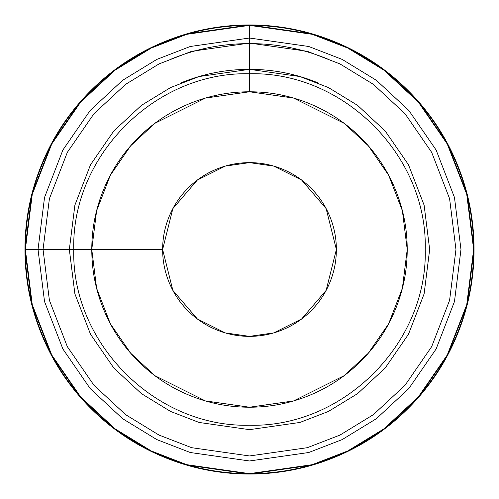 <?xml version="1.0" encoding="UTF-8"?>
<svg xmlns="http://www.w3.org/2000/svg" width="499" height="499" viewBox="0 0 499 499"><rect width="100%" height="100%" fill="white"/><g stroke="black" fill="none" stroke-linecap="round" stroke-linejoin="round"><path stroke-width="0.75" d="M249.5 91.779L293.662 98.091L344.135 123.322L368.331 145.795L388.665 175.28L402.369 210.678L407.221 249.5L402.369 288.322L388.665 323.72L368.331 353.205L344.135 375.678L293.662 400.909L249.5 407.221L205.339 400.909L154.865 375.678L130.669 353.205L110.335 323.72L96.631 288.322L91.779 249.5L96.631 210.678L110.335 175.28L130.669 145.795L154.865 123.322L205.339 98.091L249.5 91.779L249.5 73.765L249.5 91.779C270.414 91.779 290.537 95.783 309.854 103.786C329.178 111.788 346.237 123.184 361.026 137.974C375.816 152.763 387.212 169.822 395.214 189.146C403.217 208.463 407.221 228.586 407.221 249.5C407.221 270.414 403.217 290.537 395.214 309.854C387.212 329.178 375.816 346.237 361.026 361.026C346.237 375.816 329.178 387.212 309.854 395.214C290.537 403.217 270.414 407.221 249.5 407.221C228.586 407.221 208.463 403.217 189.146 395.214C169.822 387.212 152.763 375.816 137.974 361.026C123.184 346.237 111.788 329.178 103.786 309.854C95.783 290.537 91.779 270.414 91.779 249.5C91.779 228.586 95.783 208.463 103.786 189.146C111.788 169.822 123.184 152.763 137.974 137.974C152.763 123.184 169.822 111.788 189.146 103.786C208.463 95.783 228.586 91.779 249.5 91.779M249.5 43.045L249.5 73.821L249.5 43.045L307.309 51.303L339.969 63.922L373.371 84.337L405.051 113.747L431.666 152.345L449.599 198.683L455.955 249.5L449.599 300.317L431.666 346.655L405.051 385.253L373.371 414.663L339.969 435.078L307.309 447.697L249.5 455.955L191.691 447.697L159.031 435.078L125.629 414.663L93.949 385.253L67.334 346.655L49.401 300.317L43.045 249.5L49.401 198.683L67.334 152.345L93.949 113.747L125.629 84.337L159.031 63.922L191.691 51.303L249.5 43.045L307.309 51.303L339.969 63.922L373.371 84.337L405.051 113.747L431.666 152.345L449.599 198.683L455.955 249.5L449.599 300.317L431.666 346.655L405.051 385.253L373.371 414.663L339.969 435.078L307.309 447.697L249.5 455.955L191.691 447.697L159.031 435.078L125.629 414.663L93.949 385.253L67.334 346.655L49.401 300.317L43.045 249.5L49.401 198.683L67.334 152.345L93.949 113.747L125.629 84.337L159.031 63.922L191.691 51.303L249.5 43.045L249.5 38.024L190.287 46.482L156.829 59.406L122.611 80.314L90.169 110.447L62.899 149.981L44.53 197.442L38.024 249.5L44.53 301.558L62.899 349.019L90.169 388.553L122.611 418.686L156.829 439.594L190.287 452.518L249.5 460.976L308.713 452.518L342.171 439.594L376.389 418.686L408.831 388.553L436.101 349.019L454.47 301.558L460.976 249.5L454.47 197.442L436.101 149.981L408.831 110.447L376.389 80.314L342.171 59.406L308.713 46.482L249.5 38.024L249.5 43.045M249.5 25.362L249.5 38.024L249.5 25.362L312.262 34.325L347.716 48.029L383.981 70.191L418.374 102.12L447.272 144.024L466.74 194.329L473.638 249.5L466.74 304.671L447.272 354.976L418.374 396.88L383.981 428.809L347.716 450.971L312.262 464.675L249.5 473.638L186.738 464.675L151.284 450.971L115.02 428.809L80.626 396.88L51.728 354.976L32.26 304.671L25.362 249.5L32.26 194.329L51.728 144.024L80.626 102.12L115.02 70.191L151.284 48.029L186.738 34.325L249.5 25.362C219.778 25.362 191.186 31.05 163.728 42.421C136.264 53.798 112.026 69.991 91.011 91.011C69.991 112.026 53.798 136.264 42.421 163.728C31.05 191.186 25.362 219.778 25.362 249.5C25.362 279.222 31.05 307.814 42.421 335.272C53.798 362.736 69.991 386.974 91.011 407.989C112.026 429.009 136.264 445.202 163.728 456.579C191.186 467.95 219.778 473.638 249.5 473.638C279.222 473.638 307.814 467.95 335.272 456.579C362.736 445.202 386.974 429.009 407.989 407.989C429.009 386.974 445.202 362.736 456.579 335.272C467.95 307.814 473.638 279.222 473.638 249.5C473.638 219.778 467.95 191.186 456.579 163.728C445.202 136.264 429.009 112.026 407.989 91.011C386.974 69.991 362.736 53.798 335.272 42.421C307.814 31.05 279.222 25.362 249.5 25.362M249.5 38.024L190.287 46.482L156.829 59.406L122.611 80.314L90.169 110.447L62.899 149.981L44.53 197.442L38.024 249.5L44.53 301.558L62.899 349.019L90.169 388.553L122.611 418.686L156.829 439.594L190.287 452.518L249.5 460.976L308.713 452.518L342.171 439.594L376.389 418.686L408.831 388.553L436.101 349.019L454.47 301.558L460.976 249.5L454.47 197.442L436.101 149.981L408.831 110.447L376.389 80.314L342.171 59.406L308.713 46.482L249.5 38.024M163.566 42.041C191.08 30.645 219.722 24.95 249.5 24.95C279.278 24.95 307.92 30.645 335.434 42.041C362.941 53.437 387.224 69.667 408.282 90.718C429.333 111.776 445.563 136.059 456.959 163.566C468.355 191.08 474.05 219.722 474.05 249.5C474.05 279.278 468.355 307.92 456.959 335.434C445.563 362.941 429.333 387.224 408.282 408.282C387.224 429.333 362.941 445.563 335.434 456.959C307.92 468.355 279.278 474.05 249.5 474.05C219.722 474.05 191.08 468.355 163.566 456.959C136.059 445.563 111.776 429.333 90.718 408.282C69.667 387.224 53.437 362.941 42.041 335.434C30.645 307.92 24.95 279.278 24.95 249.5C24.95 219.722 30.645 191.08 42.041 163.566C53.437 136.059 69.667 111.776 90.718 90.718C111.776 69.667 136.059 53.437 163.566 42.041M249.5 24.95L312.374 33.932L347.897 47.655L384.23 69.86L418.68 101.852L447.634 143.831L467.139 194.223L474.05 249.5L467.139 304.777L447.634 355.169L418.68 397.148L384.23 429.14L347.897 451.346L312.374 465.068L249.5 474.05L186.626 465.068L151.103 451.346L114.77 429.14L80.32 397.148L51.366 355.169L31.861 304.777L24.95 249.5L31.861 194.223L51.366 143.831L80.32 101.852L114.77 69.86L151.103 47.655L186.626 33.932L249.5 24.95M456.959 163.566C445.563 136.059 429.333 111.776 408.282 90.718M328.292 59.281C303.068 48.833 276.802 43.606 249.5 43.606C222.198 43.606 195.932 48.833 170.708 59.281M318.443 83.059C296.369 73.914 273.39 69.342 249.5 69.342L199.057 76.553L170.558 87.562L141.404 105.376L113.766 131.044L90.537 164.72L74.887 205.151L69.342 249.5L74.887 293.849L90.537 334.28L113.766 367.956L141.404 393.624L170.558 411.438L199.057 422.447L249.5 429.658L299.943 422.447L328.442 411.438L357.596 393.624L385.234 367.956L408.463 334.28L424.113 293.849L429.658 249.5L424.113 205.151L408.463 164.72L385.234 131.044L357.596 105.376L328.442 87.562L299.943 76.553L249.5 69.342C225.61 69.342 202.631 73.914 180.557 83.059M216.26 169.255C226.902 164.845 237.979 162.637 249.5 162.637L273.82 166.117L301.614 180.014L326.14 208.626L336.363 249.5L326.14 290.374L301.614 318.986L273.82 332.883L249.5 336.363L225.18 332.883L197.386 318.986L172.86 290.374L162.637 249.5L172.86 208.626L197.386 180.014L225.18 166.117L249.5 162.637C237.979 162.637 226.902 164.845 216.26 169.255C205.619 173.658 196.226 179.933 188.079 188.079C179.933 196.226 173.658 205.619 169.255 216.26C164.845 226.902 162.637 237.979 162.637 249.5C162.637 261.021 164.845 272.098 169.255 282.74C164.845 272.098 162.637 261.021 162.637 249.5L73.821 249.5M169.255 282.74C173.658 293.381 179.933 302.774 188.079 310.921C196.226 319.067 205.619 325.342 216.26 329.745C226.902 334.155 237.979 336.363 249.5 336.363C261.021 336.363 272.098 334.155 282.74 329.745C293.381 325.342 302.774 319.067 310.921 310.921C319.067 302.774 325.342 293.381 329.745 282.74C334.155 272.098 336.363 261.021 336.363 249.5C336.363 237.979 334.155 226.902 329.745 216.26C325.342 205.619 319.067 196.226 310.921 188.079C302.774 179.933 293.381 173.658 282.74 169.255C272.098 164.845 261.021 162.637 249.5 162.637M24.95 249.5L73.765 249.5M249.5 73.765C155.594 71.345 71.345 155.594 73.765 249.5C71.345 343.412 155.601 427.655 249.5 425.235C343.399 427.655 427.655 343.412 425.235 249.5C427.655 155.569 343.368 71.332 249.5 73.765"/></g></svg>
